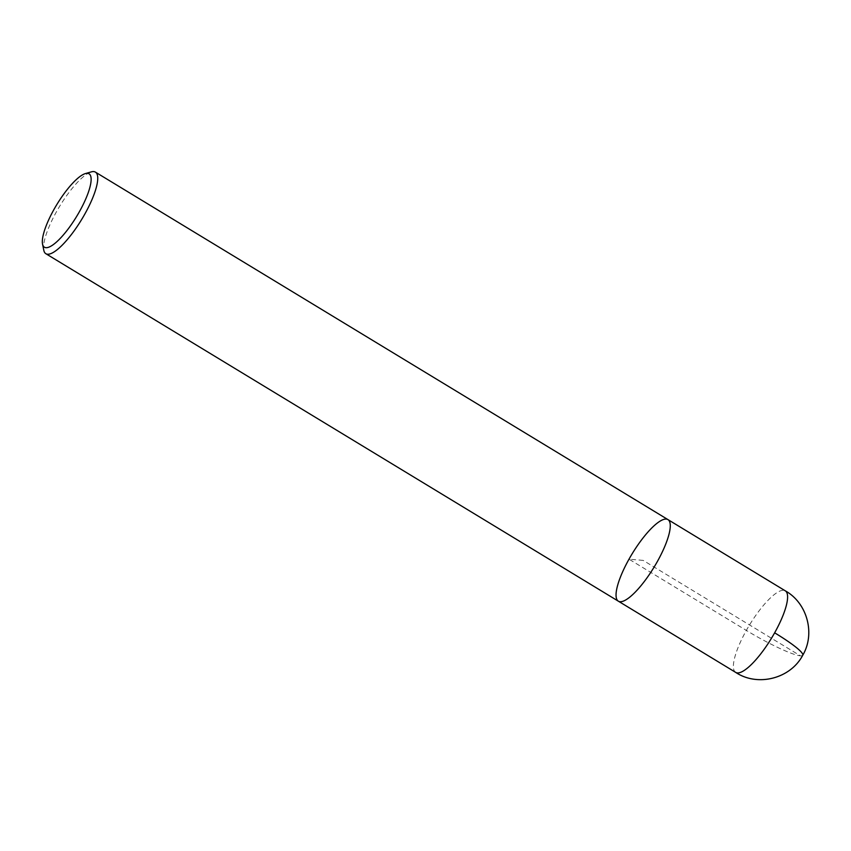 <?xml version="1.0" encoding="UTF-8"?>
<svg xmlns="http://www.w3.org/2000/svg" width="851" height="851" viewBox="0 0 851 851"><rect width="100%" height="100%" fill="white"/><g stroke="black" fill="none" stroke-linecap="round" stroke-linejoin="round"><path stroke-width="0.64" stroke-dasharray="4.25 3.19" d="M43.795 250.247A47.73 12.839 121.3 0 1 59.666 206.261A47.73 12.839 121.3 0 1 91.365 171.87M618.39 601.21A47.73 12.839 121.3 0 1 632.187 553.735A47.73 12.839 121.3 0 1 667.929 519.589M735.711 672.407L735.689 672.396A47.73 12.839 121.3 0 1 749.529 624.953A47.73 12.839 121.3 0 1 785.218 590.785L785.239 590.796M643.165 560.394L629.006 559.192L746.348 630.41A47.741 6.085 -150.8 0 0 800.376 655.813L643.165 560.394M802.738 655.249A47.741 6.085 29.2 0 1 800.376 655.813"/><path stroke-width="1.28" d="M79.451 211.622A42.965 11.552 121.3 0 1 42.55 244.12A42.965 11.552 121.3 0 1 56.836 204.538A42.965 11.552 121.3 0 1 85.355 173.593A42.965 11.552 121.3 0 1 79.451 211.622M85.355 173.593L91.355 171.87A47.73 12.839 121.3 0 1 95.408 172.115A47.73 12.839 121.3 0 1 84.792 214.122A47.73 12.839 121.3 0 1 45.869 253.726A47.73 12.839 121.3 0 1 43.795 250.247L42.55 244.12M95.408 172.115L667.929 519.589A47.73 12.839 121.3 0 1 657.312 561.607A47.73 12.839 121.3 0 1 618.39 601.21A47.73 12.839 121.3 0 1 632.187 553.735A47.73 12.839 121.3 0 1 667.929 519.589A47.73 12.839 121.3 0 1 657.312 561.607A47.73 12.839 121.3 0 1 618.39 601.21L45.88 253.726M774.644 632.814A47.73 12.839 121.3 0 1 735.732 672.418A47.73 12.839 121.3 0 1 735.689 672.396C757.592 687.044 790.494 678.683 802.738 655.249A47.741 6.085 29.2 0 0 774.644 632.814A47.73 12.839 121.3 0 0 785.26 590.807A47.73 12.839 121.3 0 0 785.218 590.785C807.184 602.912 815.577 633.591 802.738 655.249M618.39 601.21L735.732 672.418M667.929 519.589L785.26 590.807"/></g></svg>
